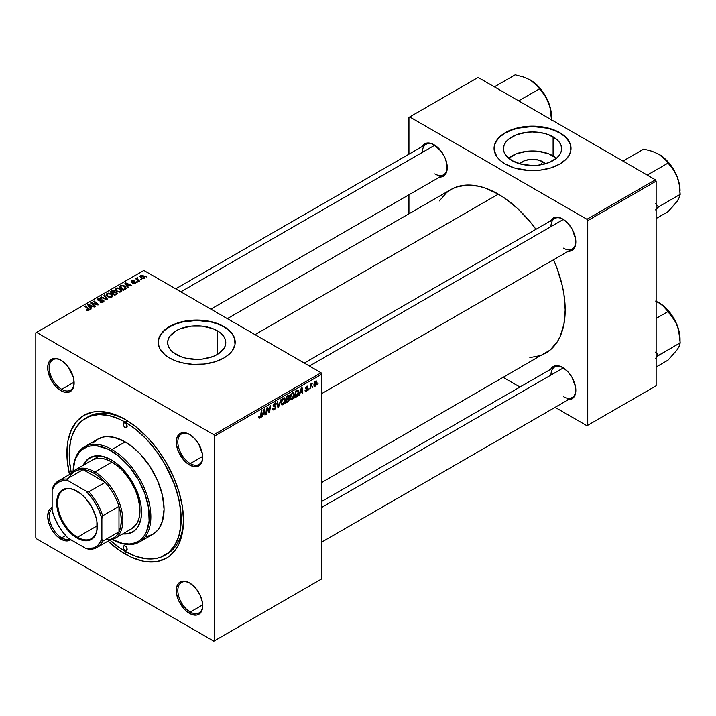 <?xml version="1.0" encoding="UTF-8"?>
<svg xmlns="http://www.w3.org/2000/svg" width="716" height="716" viewBox="0 0 716 716"><rect width="100%" height="100%" fill="white"/><g stroke="black" fill="none" stroke-linecap="round" stroke-linejoin="round"><path stroke-width="1.07" d="M542.871 161.789L540.356 164.886L542.871 161.789L545.413 163.767A14.597 8.431 180 0 0 542.871 161.789A14.597 8.431 180 0 0 519.673 163.767L524.434 160.742L529.697 159.489L538.128 159.963L542.871 161.789M556.493 158.236A29.07 16.781 0 0 0 553.101 155.882L553.101 136.854A29.07 16.781 180 0 1 561.612 148.722A29.07 16.781 180 0 1 543.668 164.224A29.07 16.781 180 0 1 511.994 160.59L505.693 155.148L504.037 151.998L503.473 148.722L504.037 145.446L505.693 142.296L508.378 139.396L516.397 134.769L526.878 132.263L532.543 131.941L543.668 133.221L548.698 134.769L556.717 139.396L559.402 142.296L561.058 145.446L561.612 148.722L561.058 151.998L559.402 155.148L556.717 158.048L548.698 162.675L538.217 165.181L532.543 165.503L521.418 164.224L511.994 160.59A29.07 16.781 180 0 1 503.473 148.722A29.07 16.781 180 0 1 521.418 133.221A29.07 16.781 180 0 1 553.101 136.854L553.101 155.882A29.07 16.781 0 0 0 508.602 158.236M571.019 148.543A38.476 22.214 0 0 0 559.751 133.015L559.751 132.657A38.476 22.214 180 0 1 571.019 148.364A38.476 22.214 180 0 1 547.266 168.886A38.476 22.214 180 0 1 505.335 164.071L514.41 167.956L528.775 170.471L540.052 170.148L550.685 167.956L559.751 164.071L566.481 158.836L569.363 154.808L570.84 150.539L570.285 144.032L566.481 137.893L562.293 134.268L556.958 131.189L550.685 128.773L540.052 126.571L532.543 126.15L525.034 126.571L514.41 128.773L508.136 131.189L500.556 136.022L495.723 141.911L494.255 146.189L494.255 150.539L496.993 156.867L500.556 160.706L505.335 164.071A38.476 22.214 180 0 1 494.067 148.364A38.476 22.214 180 0 1 517.82 127.842A38.476 22.214 180 0 1 559.751 132.657L559.751 133.015A38.476 22.214 0 0 0 517.963 128.164A38.476 22.214 0 0 0 494.067 148.543M176.163 354.474A29.07 16.781 180 0 1 167.651 342.615A29.07 16.781 180 0 1 185.596 327.105A29.07 16.781 180 0 1 217.27 330.747L217.27 354.474L212.867 356.568L202.386 359.074L196.721 359.396L185.596 358.116L180.566 356.568L172.547 351.932L169.862 349.032L168.206 345.882L167.651 342.615L168.206 339.339L169.862 336.189L176.163 330.747L180.566 328.653L191.047 326.147L202.386 326.147L212.867 328.653L217.27 330.747L220.886 333.289L223.571 336.189L225.227 339.339L225.782 342.615L225.227 345.882L223.571 349.032L217.27 354.474L217.27 330.747A29.07 16.781 180 0 1 225.782 342.615A29.07 16.781 180 0 1 207.837 358.116A29.07 16.781 180 0 1 176.163 354.474M235.197 342.427A38.476 22.214 0 0 0 223.929 326.899L223.929 326.541A38.476 22.214 180 0 1 235.197 342.248A38.476 22.214 180 0 1 211.444 362.779A38.476 22.214 180 0 1 169.513 357.964L175.339 360.721L181.989 362.779L192.944 364.363L204.221 364.041L214.854 361.84L223.929 357.964L228.708 354.59L232.27 350.75L235.009 344.432L234.454 337.916L232.27 333.754L228.708 329.906L223.929 326.541L214.854 322.656L207.891 320.992L196.721 320.034L185.551 320.992L178.579 322.656L169.513 326.541L164.725 329.906L159.892 335.804L158.424 340.073L158.424 344.432L159.892 348.701L164.725 354.59L169.513 357.964A38.476 22.214 180 0 1 158.236 342.248A38.476 22.214 180 0 1 181.989 321.726A38.476 22.214 180 0 1 223.929 326.541L223.929 326.899A38.476 22.214 0 0 0 182.132 322.057A38.476 22.214 0 0 0 158.236 342.427M189.883 583.101A17.587 10.158 -120 0 0 177.828 590.718A17.587 10.158 -120 0 0 190.268 612.037L189.489 613.379A18.688 10.794 60 0 1 176.27 590.494A18.688 10.794 60 0 1 189.489 582.86L184.433 581.106L182.141 581.195L178.499 583.298L176.53 587.666L176.53 593.618L178.499 600.259L184.433 609.298L186.912 611.598L192.067 614.579L196.828 615.053L200.48 612.95L201.697 611.017L202.449 608.582L202.449 602.63L200.48 595.989L196.828 589.671L194.546 586.941L189.489 582.86A18.688 10.794 60 0 1 202.7 605.754A18.688 10.794 60 0 1 189.489 613.379L190.268 612.037A17.587 10.158 60 0 1 178.776 596.535A17.587 10.158 60 0 1 181.47 582.439A17.587 10.158 60 0 1 189.883 583.101M52.125 508.736A17.587 10.158 -120 0 0 50.424 523.038A17.587 10.158 -120 0 0 61.683 537.805L60.914 539.148A18.688 10.794 60 0 1 48.554 522.188A18.688 10.794 60 0 1 52.125 507.42L49.923 509.067L48.697 511L47.695 516.263L48.697 522.68L51.561 529.285L55.848 535.067L60.914 539.148L65.97 540.911L68.253 540.813L70.786 539.73A18.688 10.794 60 0 1 60.914 539.148L61.683 537.805A17.587 10.158 60 0 1 50.424 523.038A17.587 10.158 60 0 1 52.125 508.736M61.308 360.399A17.587 10.158 -120 0 0 49.252 368.015A17.587 10.158 -120 0 0 61.683 389.334L60.914 390.676A18.688 10.794 60 0 1 47.695 367.791A18.688 10.794 60 0 1 60.914 360.157L55.848 358.403L51.561 359.235L48.697 362.529L47.945 364.963L47.945 370.915L51.561 380.814L55.848 386.595L58.327 388.895L63.491 391.876L68.253 392.35L71.895 390.238L73.873 385.879L73.873 379.928L73.121 376.625L68.253 366.968L65.97 364.238L60.914 360.157A18.688 10.794 60 0 1 74.124 383.051A18.688 10.794 60 0 1 60.914 390.676L61.683 389.334A17.587 10.158 60 0 1 50.192 373.833A17.587 10.158 60 0 1 52.895 359.736A17.587 10.158 60 0 1 61.308 360.399M189.883 434.63A17.587 10.158 -120 0 0 177.828 442.246A17.587 10.158 -120 0 0 190.268 463.565L189.489 464.917A18.688 10.794 60 0 1 176.27 442.023A18.688 10.794 60 0 1 189.489 434.397L184.433 432.634L180.146 433.466L178.499 434.836L176.53 439.194L176.53 445.146L178.499 451.787L184.433 460.835L189.489 464.917L194.546 466.671L196.828 466.581L200.48 464.478L201.697 462.545L202.449 460.111L202.449 454.159L198.833 444.26L194.546 438.478L189.489 434.397A18.688 10.794 60 0 1 202.7 457.282A18.688 10.794 60 0 1 189.489 464.917L190.268 463.565A17.587 10.158 60 0 1 178.776 448.064A17.587 10.158 60 0 1 181.47 433.968A17.587 10.158 60 0 1 189.883 434.63M74.106 382.165L61.683 389.334L74.106 382.165M65.595 535.55L61.683 537.805L65.595 535.55M202.682 604.868L190.268 612.037L202.682 604.868M202.682 456.396L190.268 463.565L202.682 456.396M304.282 363.066L554.614 218.541A17.587 10.158 60 0 1 563.027 219.194A17.587 10.158 -120 0 0 550.971 226.596M550.676 220.814A18.688 10.794 60 0 1 562.633 218.962L557.576 217.208L555.285 217.297L551.642 219.4L550.416 221.334M175.706 288.834L426.029 144.31A17.587 10.158 60 0 1 434.442 144.963A17.587 10.158 -120 0 0 422.386 152.356M422.1 146.574A18.688 10.794 60 0 1 434.048 144.73L431.471 143.531L426.709 143.057L424.704 143.8L421.84 147.102M321.878 501.379L554.614 367.013A17.587 10.158 60 0 1 563.027 367.666A17.587 10.158 -120 0 0 550.971 375.059M550.676 369.286A18.688 10.794 60 0 1 562.633 367.433L557.576 365.67L555.285 365.769L553.289 366.502L550.416 369.805M85.625 418.225A79.154 45.699 60 0 1 125.202 422.145L127.484 420.82L125.202 422.145L119.715 419.281L108.948 415.54L98.817 414.537L89.688 416.309L81.928 420.793L75.833 427.81L71.636 437.091L70.302 442.47L69.228 454.454L69.497 460.952L71.332 473.222A79.154 45.699 60 0 1 85.625 418.225L87.952 416.873A79.154 45.699 60 0 1 126.374 420.14A79.154 45.699 -120 0 0 86.806 417.58M125.202 419.451L119.483 416.47L108.277 412.577L97.716 411.53L92.803 412.094L83.969 415.361L76.719 421.384L71.332 429.913L68.011 440.626L67.179 446.677L67.179 459.869L69.497 474.502A82.456 47.605 60 0 1 125.202 419.451L125.202 419.451A82.456 47.605 60 0 1 183.502 520.434L182.383 506.651L179.063 492.107L173.675 477.357L166.425 462.966L157.592 449.496L147.514 437.458L136.577 427.309L125.202 419.451M125.202 554.095A82.456 47.605 60 0 1 107.973 541.144L119.483 550.47L130.912 557.066L142.126 560.968L147.514 561.854L157.592 561.451L166.425 558.176L170.265 555.5L176.619 548.196L179.063 543.632L182.383 532.919L183.502 520.434A82.456 47.605 60 0 1 125.202 554.095L126.374 552.063L125.202 554.095M227.33 318.638L451.071 189.463A94.548 54.586 -120 0 1 498.336 194.143L504.896 198.296L517.749 208.669L529.858 221.45L535.989 229.29A94.548 54.586 -120 0 0 498.336 194.143L255.021 334.623L498.336 194.143L485.296 188.093L478.932 186.258L466.823 185.059L455.931 187.18L451.071 189.463L446.659 192.532L439.382 200.91M529.858 357.615L540.75 355.503L545.61 353.221A94.548 54.586 -120 0 0 553.584 259.756L557.299 268.992L562.32 285.863L563.913 294.133L565.192 309.939L563.913 324.259L560.109 336.547L557.299 341.774L550.022 350.151L321.878 482.396M35.8 332.824L35.8 537.492L35.8 332.824L143.853 270.442L321.099 372.767L213.816 434.71L36.579 332.376L213.816 434.71L214.594 436.053L214.594 640.713L321.878 578.779L321.878 374.119L214.594 436.053L214.594 640.713L213.816 641.169L36.579 538.835L35.8 537.492L36.579 538.835L213.816 641.169L321.878 578.779L213.816 641.169L321.878 578.779L321.878 374.119L321.099 372.767L321.878 374.119L214.594 436.053L213.816 434.71L321.099 372.767L143.853 270.442L35.8 332.824M294.383 394.498L293.265 398.257L292.012 399.519L290.794 399.626L290.15 397.505L291.215 394.095L293.327 392.547L294.383 394.498L293.721 392.672L292.504 392.789L290.893 394.668L290.141 397.881L290.848 399.653L292.012 399.519L290.186 398.463L292.012 399.519L294.383 394.498L293.766 394.14L294.383 394.498M300.111 393.048L298.832 395.5L301.364 387.759L302.054 387.356L302.796 393.209L302.233 393.54L302.045 391.929L300.111 393.048L302.045 391.929L302.233 393.54L302.796 393.209L302.054 387.356L301.364 387.759L298.832 395.5L299.449 395.142L299.709 392.815L300.111 393.048M259.881 418.072L258.906 418.028L258.816 416.73L259.38 416.318L259.675 417.401L260.436 416.703L261.313 410.877L261.886 410.545L260.982 416.605L259.881 418.072L261.215 415.54L261.886 410.545L261.313 410.877L260.66 415.701L259.917 417.312L259.38 416.318L258.816 416.73L259.881 418.072L258.771 417.428L259.881 418.072L259.058 418.189M275.937 406.957L274.881 409.301L272.939 409.964L272.545 408.63L273.109 408.227L273.297 409.122L273.977 409.167L275.356 407.583L275.186 406.84L273.154 406.035L274.049 403.538L275.257 402.857L276.108 403.368L276.224 404.146L275.66 404.54L274.819 403.752L273.682 405.184L275.669 406.017L275.937 406.957L273.682 405.283L274.613 403.851L275.66 404.54L276.224 404.146L275.758 402.938L274.631 403.108L273.109 405.65L275.374 407.341L274.273 409.024L273.261 409.069L273.109 408.227L272.545 408.63L272.993 410.008L274.228 409.785L272.554 408.818L274.228 409.785L275.937 406.957L273.127 405.328L275.937 406.957M281.021 399.501L278.649 407.153L277.924 407.574L277.092 401.765L277.665 401.434L278.381 406.411L281.021 399.501L278.381 406.411L277.665 401.434L277.092 401.765L277.924 407.574L278.649 407.153L277.799 406.661L278.649 407.153L281.021 399.501M285.335 399.725L284.001 403.788L282.757 404.853L281.674 404.8L281.137 402.338L282.167 399.313L284.288 397.774L285.335 399.725L284.673 397.89L283.455 398.007L281.844 399.895L281.102 403.099L281.8 404.88L282.963 404.746L281.137 403.69L282.963 404.746L285.335 399.725L284.717 399.367L285.335 399.725M318.047 383.507L317.349 384.805L318.047 383.507M289.362 399.009L287.939 398.185L289.362 399.009L288.933 400.62L285.621 403.126L286.543 396.315L289.264 395.402L288.691 398.132L289.362 399.009L288.691 398.132L289.434 396.172L288.691 395.178L286.543 396.315L285.621 403.126L287.805 401.873L287.161 401.506L287.805 401.873L289.362 399.009L288.691 398.132M262.87 414.546L261.591 416.998L264.115 409.257L264.813 408.863L265.555 414.716L264.983 415.038L264.804 413.436L262.87 414.546L264.804 413.436L264.983 415.038L265.555 414.716L264.813 408.863L264.115 409.257L261.591 416.998L262.199 416.649L262.468 414.313L262.87 414.546M267.274 409.892L266.692 414.063L266.119 414.385L267.05 407.565L267.641 407.225L269.198 411.655L269.959 405.891L270.532 405.56L269.61 412.371L269.01 412.711L267.444 408.299L267.274 409.892L267.444 408.299L269.01 412.711L269.61 412.371L270.532 405.56L269.959 405.891L269.198 411.655L267.641 407.225L267.05 407.565L266.119 414.385L266.692 414.063L266.2 413.776L266.692 414.063L267.274 409.892L266.773 409.597L267.274 409.892M308.023 386.926L306.734 386.282L305.553 388.269L306.52 389.048L305.571 388.493L307.173 389.495L306.43 390.623L305.625 389.952L305.052 390.354L306.403 391.205L305.132 391.008L305.625 389.952L306.009 390.748L307.119 389.826L305.553 388.385L306.985 386.157L307.746 386.157L308.023 386.926L306.708 386.873L306.126 388.027L307.585 388.555L307.504 390.041L306.403 391.205L307.737 389.119L306.117 387.839L306.708 386.873L308.023 386.926L307.701 386.13M297.149 396.324L294.67 397.908L295.583 391.088L297.945 389.96L298.823 391.41L298.205 394.695L297.149 396.324L298.84 391.786L297.641 389.987L295.583 391.088L294.67 397.908L296.281 396.977L295.645 396.61L296.281 396.977L297.149 396.324L296.612 396.011L297.149 396.324M317 382.272L316.025 385.378L314.217 386.139L313.984 384.027L314.861 381.861L316.257 380.939L317 382.272L315.675 381.118L313.885 385.065L314.324 386.21L315.237 386.112L313.903 385.342L315.237 386.112L317 382.272L316.32 381.879L317 382.272M312.82 386.524L312.122 387.83L312.82 386.524M310.798 386.765L309.939 389.092L310.601 384.134L311.174 383.803L311.03 384.832L312.337 383.221L310.798 386.765L312.337 383.221L311.03 384.832L311.174 383.803L310.601 384.134L309.939 389.092L310.798 386.765L310.288 386.47L310.798 386.765M308.999 388.734L308.31 390.032L308.999 388.734M137.848 281.988L136.622 281.8L137.848 281.988M141.661 279.786L140.443 279.598L141.661 279.786M121.058 291.761L121.765 290.105L119.823 288.333L117.003 287.895L115.285 288.906L116.234 291.09L119.769 292.155L121.058 291.761L121.863 290.58L120.27 288.566L115.965 288.253L115.178 289.658L116.842 291.484L121.058 291.761M128.424 287.429L127.609 286.185L129.542 285.075L131.771 285.496L125.586 282.784L124.897 283.187L127.806 287.787L128.424 287.429L127.609 286.185L129.542 285.075L131.771 285.496L125.586 282.784L124.897 283.187L127.806 287.787L128.424 287.429M114.873 292.03L114.291 290.83L114.291 292.728L114.291 290.83L112.314 290.553L111.472 291.672L111.472 290.938L110.076 291.743L114.596 295.413L117.263 293.721L116.941 292.468L114.873 292.03L114.658 291.081L113.379 290.499L110.076 291.743L114.596 295.413L117.397 293.309L114.981 291.68M107.624 299.44L104.563 294.92L103.954 295.278L106.577 299.145L101.198 296.863L100.625 297.194L106.899 299.852L107.624 299.44L104.563 294.92L103.954 295.278L106.577 299.145L101.198 296.863L100.625 297.194L106.899 299.852L107.624 299.44M88.927 310.314L88.73 308.668L88.73 310.413L88.73 308.668L85.419 305.974L85.419 306.77L85.419 305.974L84.846 306.305L88.05 308.909L88.328 310.556L88.328 309.93L87.084 309.885L87.084 310.484L86.663 309.58L86.663 310.296L86.663 309.58L86.171 309.947L86.609 310.261L88.399 310.538L89.411 309.482L85.419 305.974L84.846 306.305L88.578 309.464L86.376 310.118L88.927 310.314L89.428 309.643M95.667 306.341L91.809 303.244L97.994 304.998L98.584 304.658L94.064 300.98L93.492 301.311L97.349 304.416L91.174 302.653L90.583 302.993L95.094 306.672L95.667 306.341L91.809 303.244L97.994 304.998L98.584 304.658L94.064 300.98L93.492 301.311L97.349 304.416L91.174 302.653L90.583 302.993L95.094 306.672L95.667 306.341M91.183 308.936L90.359 307.692L92.292 306.573L94.53 306.994L88.345 304.282L87.656 304.685L90.565 309.285L91.183 308.936L90.359 307.692L92.292 306.573L94.53 306.994L88.345 304.282L87.656 304.685L90.565 309.285L91.183 308.936M103.283 302.027L104.053 301.087L103.122 299.986L98.289 299.709L98.933 298.84L101.269 298.563L99.318 298.178L97.448 299.181L98.629 300.532L102.97 300.532L103.149 301.23L102.37 301.794L99.757 301.937L101.994 302.474L104.062 301.024L103.39 300.12L98.548 299.941L98.719 298.948L101.269 298.563L98.101 298.572L97.385 299.458L98.02 300.281L102.871 300.478L102.683 301.642L99.757 301.937L103.283 302.027M112.018 296.988L112.725 295.323L111.007 293.667L108.25 293.086L106.237 294.124L107.185 296.317L110.72 297.373L112.018 296.988L112.815 295.798L111.222 293.793L106.926 293.479L106.129 294.885L107.794 296.701L112.018 296.988M132.764 283.455L134.841 283.715L136.085 282.551L134.921 281.791L132.281 281.943L132.156 281.2L134.169 280.842L132.245 280.654L131.189 281.37L131.511 282.158L135.324 282.56L134.76 283.259L132.764 283.455L135.449 283.455L135.646 282.023L132.478 282.006L132.156 281.2L134.169 280.842L131.681 280.896L131.628 282.229L135.118 282.373L134.984 283.151L132.764 283.455M125.998 288.682L124.602 285.926L124.602 286.633L124.602 285.926L121.246 285.371L120.476 286.472L120.476 285.738L119.124 286.516L123.644 290.186L126.168 288.414L125.434 286.516L122.141 285.228L119.124 286.516L123.644 290.186L126.258 288.011M144.283 278.354L144.793 277.083L143.29 275.758L141.338 275.472L140.041 276.34L141.15 278.094L143.594 278.613L144.883 277.477L143.603 275.929L140.631 275.732L139.996 276.591L141.356 278.22L144.283 278.354M139.486 281.039L137.4 279.186L137.427 277.745L136.684 278.121L136.872 278.927L135.619 278.703L138.913 281.37L139.486 281.039L138.188 279.965L137.427 277.745L136.872 278.927L135.619 278.703L138.913 281.37L139.486 281.039M146.896 276.77L145.67 276.573L146.896 276.77M408.943 117.397L408.943 154.173L408.943 117.397L478.127 77.453L655.373 179.779L586.959 219.275L409.722 116.95L586.959 219.275L587.738 220.626L587.738 425.286L656.151 385.79L656.151 181.13L587.738 220.626L587.738 425.286L586.959 425.734L555.106 407.341L586.959 425.734L656.151 385.79L586.959 425.734L656.151 385.79L656.151 181.13L655.373 179.779L656.151 181.13L587.738 220.626L586.959 219.275L655.373 179.779L478.127 77.453L408.943 117.397M408.943 194.797L408.943 213.78L408.943 194.797M519.932 387.034L503.491 377.538L519.932 387.034M567.69 399.707L571.977 398.875L574.841 395.581L575.592 393.156L575.592 387.195L571.977 377.296L567.69 371.515L562.633 367.433A18.688 10.794 60 0 1 575.843 390.318A18.688 10.794 60 0 1 568.262 399.752M439.105 177.004L441.396 176.915L445.039 174.811L447.017 170.453L447.017 164.492L445.039 157.851L441.396 151.541L434.048 144.73A18.688 10.794 60 0 1 447.267 167.616A18.688 10.794 60 0 1 439.687 177.049M567.69 251.244L571.977 250.412L574.841 247.11L575.592 244.684L575.592 238.732L571.977 228.825L567.69 223.043L562.633 218.962A18.688 10.794 60 0 1 575.843 241.856A18.688 10.794 60 0 1 568.262 251.28M575.843 241.39A17.587 10.158 60 0 1 572.2 249.007A17.587 10.158 60 0 1 563.403 248.139A17.587 10.158 -120 0 0 575.843 241.39M447.258 167.159A17.587 10.158 60 0 1 443.625 174.776A17.587 10.158 60 0 1 434.827 173.899A17.587 10.158 -120 0 0 447.258 167.159M575.843 389.862A17.587 10.158 60 0 1 572.2 397.478A17.587 10.158 60 0 1 563.403 396.61A17.587 10.158 -120 0 0 575.843 389.862M183.493 519.064A79.154 45.699 60 0 1 167.105 553.978A79.154 45.699 60 0 1 165.924 554.623A79.154 45.699 -120 0 0 183.493 519.064M202.7 456.826A17.587 10.158 60 0 1 199.057 464.442A17.587 10.158 60 0 1 190.268 463.565A17.587 10.158 -120 0 0 202.7 456.826M202.7 605.297A17.587 10.158 60 0 1 199.057 612.905A17.587 10.158 60 0 1 190.268 612.037A17.587 10.158 -120 0 0 202.7 605.297M69.64 539.076A17.587 10.158 60 0 1 61.683 537.805A17.587 10.158 -120 0 0 69.64 539.076M74.115 382.586A17.587 10.158 60 0 1 70.481 390.202A17.587 10.158 60 0 1 61.683 389.334A17.587 10.158 -120 0 0 74.115 382.595M235.197 342.615L234.454 338.274L232.27 334.112L228.708 330.273L223.929 326.899L218.094 324.142L211.444 322.084L196.721 320.392L181.989 322.084L175.339 324.142L169.513 326.899L164.725 330.273L161.172 334.112L158.979 338.274L158.236 342.615M571.019 148.722L570.285 144.39L568.092 140.22L564.539 136.38L559.751 133.015L553.924 130.249L547.266 128.2L532.543 126.508L517.82 128.2L511.17 130.249L505.335 133.015L500.556 136.38L496.993 140.22L494.81 144.39L494.067 148.722M556.717 158.433L548.698 153.797L538.217 151.291L532.543 150.969L526.878 151.291L516.397 153.797L508.378 158.433M91.174 303.477L91.174 302.653L91.174 303.477M93.966 303.915L93.966 303.405L93.966 303.915M95.998 304.461L95.998 303.969L95.998 304.461M94.064 301.785L94.064 300.98L94.064 301.785M91.809 303.996L91.809 303.244L91.809 303.996M92.928 304.909L92.928 304.085L92.928 304.909M88.345 305.777L88.345 304.282L88.345 305.777M90.359 308.963L90.359 307.692L90.359 308.963M90.037 307.146L89.178 305.777L89.178 307.092L88.516 304.873L88.516 306.045L88.516 304.873L91.576 306.251L91.576 306.985L91.576 306.251L90.037 307.146L90.037 308.453L90.037 307.146L88.516 304.873L91.576 306.251L90.037 307.146M88.05 308.909L88.328 309.93M100.249 302.188L100.249 301.57L100.249 302.188M100.419 302.259L100.419 301.678L100.419 302.259M101.198 302.465L101.198 301.955L101.198 302.465M102.683 302.304L102.683 301.642L102.683 302.304M102.871 300.478L102.683 301.642M98.101 300.326L98.101 298.572L98.101 300.326M98.548 299.941L98.719 298.948M99.247 300.622L99.247 300.094L99.247 300.622M100.795 300.46L100.795 299.861L100.795 300.46M103.39 301.964L103.39 300.12L103.39 301.964M101.198 297.435L101.198 296.863L101.198 297.435M104.966 299.028L104.966 298.429L104.966 299.028M106.577 299.718L106.577 299.145L106.577 299.718M104.563 296.191L104.563 294.92L104.563 296.191M106.926 296.102L106.926 293.479L106.926 296.102M111.222 294.518L111.222 293.793L111.222 294.518M108.385 296.397L106.997 294.867L106.997 296.155L107.543 293.855L110.604 294.079L111.965 295.762L111.419 297.238L111.419 296.594L108.385 296.397L108.385 296.997L106.997 294.867L108.277 293.605L110.604 294.079L111.956 295.619L110.864 296.809L108.385 296.397M116.654 294.222L116.654 292.271L116.654 294.222M112.591 292.978L111.177 291.842L111.177 292.629L111.177 291.842L112.144 291.278L113.754 291.17L114.202 292.781L114.202 291.788L113.504 293.184L113.504 292.45L112.591 292.978L112.591 293.775L112.591 292.978L111.177 291.842L113.754 291.17L114.175 291.886L112.591 292.978M114.641 294.652L113.119 293.408L113.119 294.204L113.119 293.408L114.318 292.719L116.073 292.593L116.234 294.473L116.234 293.703L115.706 294.777L115.706 294.043L114.641 294.652L114.641 295.386L113.119 293.408L114.918 292.441L116.073 292.593L116.234 293.703L114.641 294.652M113.754 291.17L114.202 292.781M133.185 283.661L133.185 283.053L133.185 283.661M134.984 283.67L134.984 283.151L134.984 283.67M135.118 282.373L134.984 283.151M131.681 280.896L131.628 282.229M132.102 281.853L132.156 281.2M132.478 282.48L132.478 282.006L132.478 282.48M133.301 282.417L133.301 281.943L133.301 282.417M134.635 282.238L134.635 281.773L134.635 282.238M135.646 283.33L135.646 282.023L135.646 283.33M136.094 282.659L135.646 282.023M125.586 284.27L125.586 282.784L125.586 284.27M127.609 287.465L127.609 286.185L127.609 287.465M127.278 285.639L126.419 284.279L126.419 285.586L125.756 283.375L125.756 284.547L125.756 283.375L128.826 284.753L128.826 285.487L128.826 284.753L127.278 285.639L127.278 286.946L127.278 285.639L125.756 283.375L128.826 284.753L127.278 285.639M123.689 289.425L120.225 286.615L120.225 287.411L120.225 286.615L121.854 285.782L124.002 286.23L125.407 287.895L124.414 289.747L124.414 289.013L123.689 289.425L123.689 290.168L123.689 289.425L120.225 286.615L122.141 285.729L124.521 286.57L125.363 288.163L123.689 289.425M115.965 290.875L115.965 288.253L115.965 290.875M120.27 289.291L120.27 288.566L120.27 289.291M117.433 291.17L116.037 289.649L116.037 290.938L116.583 288.629L119.644 288.861L121.013 290.535L120.467 292.021L120.467 291.367L117.433 291.17L117.433 291.77L116.037 289.649L117.326 288.387L119.491 288.772L121.004 290.401L119.912 291.582L117.433 291.17M140.631 277.701L140.631 275.732L140.631 277.701M143.603 276.671L143.603 275.929L143.603 276.671M141.866 277.862L141.097 276.036L143.03 276.251L143.791 278.068L143.791 278.56L143.791 278.068L141.866 277.862L141.866 278.461L140.775 276.752L141.446 275.902L143.03 276.251L144.104 277.414L143.316 278.22L141.866 277.862M140.748 277.799L141.097 276.036M144.113 278.443L144.113 277.557L143.791 278.068M141.016 280.046L141.016 279.258L141.016 280.046M136.192 279.168L136.192 278.372L136.192 279.168M136.899 277.889L136.872 278.927M137.427 278.318L137.427 277.745L137.427 278.318M137.204 279.992L137.409 278.327M138.188 280.788L138.188 279.965L138.188 280.788M137.204 282.247L137.204 281.46L137.204 282.247M146.252 277.029L146.252 276.242L146.252 277.029M106.997 294.867L106.979 296.147M116.073 292.593L116.234 293.703M116.037 289.649L116.028 290.929M288.118 395.402L289.434 396.172L288.118 395.402M287.975 396.216L287.009 396.78L286.722 398.901L287.009 396.78L286.516 396.494L287.975 396.216L287.34 395.85L288.87 396.521L288.557 397.577L286.722 398.901L286.23 398.615L286.722 398.901L288.7 397.317L288.736 396.055L287.975 396.216L288.87 396.521M287.814 399.009L286.615 399.698L286.302 401.998L286.615 399.698L286.123 399.421L287.814 399.009L287.179 398.642L288.799 399.322L287.921 401.032L286.302 401.998L285.809 401.721L286.302 401.998L288.494 400.387L288.745 398.946L287.814 399.009L288.799 399.322M283.438 398.758L282.131 400.459L281.665 402.983L282.435 404.146L283.805 403.197L284.771 400.235L284.019 398.597L283.438 398.758L284.771 399.984L283.008 403.985L281.12 402.49L281.665 402.804L282.292 400.119L281.853 399.868L282.292 400.119L283.438 398.758L282.883 398.436L284.297 398.687L283.303 398.114M283.008 403.985L281.111 403.457M277.477 404.468L278.193 404.88L277.477 404.468M277.701 406.026L278.381 406.411L277.701 406.026M272.545 408.657L273.261 409.069L272.545 408.657M272.545 408.711L273.261 409.069M274.434 406.715L273.136 405.972L275.23 406.876M274.649 403.099L276.224 404.012L274.649 403.099M274.532 403.171L276.224 404.146L274.532 403.171M274.613 403.851L275.66 404.397M273.19 405.005L273.682 405.283L273.19 405.005M273.136 405.292L273.798 405.677M275.562 405.936L274.863 405.82M259.917 417.312L259.335 416.891M260.722 415.262L261.215 415.54L260.722 415.262M264.902 414.34L265.555 414.716L264.902 414.34M264.168 413.069L264.804 413.436L264.168 413.069M263.184 413.633L264.016 409.579L264.723 412.747L262.763 413.392L264.723 412.747L264.383 409.794L263.184 413.633M267.542 408.684L268.384 409.167L267.542 408.684M267.999 410.071L268.912 410.599L267.999 410.071M268.437 411.217L269.198 411.655L268.437 411.217M268.679 411.834L269.61 412.371L268.679 411.834M266.978 408.03L267.444 408.299L266.978 408.03M306.43 390.623L305.625 389.952M305.553 388.269L307.057 389.164M306.708 386.873L307.459 387.338M305.669 387.589L306.117 387.839L305.669 387.589M305.598 387.848L306.171 388.179L305.598 387.848M306.636 388.323L306.171 388.179M306.242 388.251L305.589 387.875M305.052 390.444L305.41 391.375L306.403 391.205L305.052 390.426M302.152 392.833L302.796 393.209L302.152 392.833M301.409 391.562L302.045 391.929L301.409 391.562M300.425 392.135L301.257 388.072L301.964 391.24L300.013 391.894L301.964 391.24L301.624 388.287L300.425 392.135M298.259 390.059L297.641 389.987M298.223 391.428L298.84 391.786L298.223 391.428M297.588 390.775L296.048 391.554L295.35 396.78L297.596 394.856L298.268 391.831L297.588 390.775L298.268 392.073L296.075 396.36L294.858 396.494L295.35 396.78L296.048 391.554L295.565 391.276L297.588 390.775L296.863 390.354L297.883 390.829L296.961 390.301M292.486 393.531L291.17 395.241L290.723 397.926L291.475 398.919L292.853 397.971L293.811 395.008L293.068 393.37L292.486 393.531L293.82 394.758L292.056 398.758L290.168 397.273L290.705 397.586L290.902 394.65L292.486 393.531L291.931 393.209L293.336 393.46L292.343 392.887M292.056 398.758L290.159 398.23M316.562 381.028L315.675 381.118M315.658 381.709L314.467 384.295L314.61 385.45L315.237 385.539L313.93 384.367L314.458 384.671L315.658 381.709L315.228 381.458L316.025 381.628L316.436 382.595L315.237 385.539L313.885 385.083M310.547 384.555L311.03 384.832L310.547 384.555M311.532 383.731L312.113 384.062L311.532 383.731M315.237 385.539L316.418 382.962L316.275 381.807L315.452 381.27M77.471 537.215A28.031 16.182 -120 0 0 97.287 526.036A28.031 16.182 60 0 1 91.487 538.611A28.031 16.182 60 0 1 77.471 537.215L97.287 525.777L77.471 537.215A28.031 16.182 60 0 1 59.151 512.513A28.031 16.182 60 0 1 63.447 490.048A28.031 16.182 60 0 1 77.239 491.31A28.031 16.182 -120 0 0 57.647 503.017A28.031 16.182 -120 0 0 77.471 537.215L76.997 538.029L77.471 537.215M76.997 491.167A28.694 16.566 60 0 1 77.006 491.167A28.694 16.566 60 0 1 97.287 526.314A28.694 16.566 60 0 1 76.997 538.029L69.237 531.764L65.729 527.567L62.65 522.886L58.256 512.745L56.707 502.883L58.256 494.81L60.135 491.838L62.65 489.753L65.729 488.607L69.237 488.473L73.041 489.332L80.962 493.906L84.765 497.432L91.344 506.31L95.747 516.451L96.902 521.517L96.902 530.654L95.747 534.387L93.868 537.358L91.344 539.443L88.274 540.589L84.765 540.723L80.962 539.864L76.997 538.029A28.694 16.566 60 0 1 56.707 502.883A28.694 16.566 60 0 1 76.997 491.167M69.228 477.635A38.476 22.214 60 0 1 83.083 469.633A38.476 22.214 60 0 1 94.1 473.303L94.879 471.96A39.577 22.849 -120 0 0 71.009 473.625A39.577 22.849 60 0 1 75.091 470A39.577 22.849 60 0 1 94.879 471.96L111.982 462.088L94.879 471.96A39.577 22.849 60 0 1 120.736 506.838A39.577 22.849 60 0 1 114.667 538.548A39.577 22.849 60 0 1 109.485 540.276A39.577 22.849 -120 0 0 121.818 511.063A39.577 22.849 -120 0 0 94.879 471.96L94.1 473.303L88.471 470.734L83.083 469.633L105.127 482.36L99.739 477.241L94.1 473.303A38.476 22.214 60 0 1 105.127 482.36A38.476 22.214 60 0 1 118.981 506.364L118.981 531.809L120.727 526.6L121.308 520.434L120.727 513.587L118.981 506.364A38.476 22.214 60 0 1 118.981 531.809A38.476 22.214 60 0 1 105.127 539.81M83.083 469.633L105.127 482.36L88.802 491.785L85.929 491.033L68.074 480.713L66.758 479.058L83.083 469.633A38.476 22.214 -120 0 0 74.867 471.405L58.542 480.83A38.476 22.214 60 0 1 66.758 479.058L83.083 469.633M58.542 480.83A38.476 22.214 60 0 0 52.903 487.059L52.125 489.923A37.375 21.578 60 0 1 68.074 480.713L66.758 479.058A38.476 22.214 -120 0 0 52.903 487.059L52.125 489.923L52.125 510.553L54.676 518.053L58.309 525.392L62.847 532.203L68.074 538.163L85.929 548.483L88.802 549.235A38.476 22.214 -120 0 0 102.657 541.233L101.878 539.273L101.878 518.644L102.657 515.788L118.981 506.364L118.981 531.809L102.657 541.233A38.476 22.214 60 0 1 97.018 547.472A38.476 22.214 60 0 1 88.802 549.235L85.929 548.483L93.519 547.964L97.636 545.583L101.878 539.273L101.878 518.644L99.327 511.143L95.693 503.804L91.156 496.993L85.929 491.033L68.074 480.713L62.847 480.651L58.309 482.226L54.676 485.367L52.125 489.923L52.125 510.553A37.375 21.578 60 0 0 68.074 538.163L85.929 548.483A37.375 21.578 60 0 0 101.878 539.273L102.657 541.233L118.981 531.809A38.476 22.214 -120 0 1 113.343 538.047L97.018 547.472M118.981 506.364A38.476 22.214 -120 0 0 105.127 482.36L88.802 491.785A38.476 22.214 60 0 1 102.657 515.788L118.981 506.364M102.657 515.788A38.476 22.214 -120 0 0 88.802 491.785L85.929 491.033A37.375 21.578 60 0 1 101.878 518.644L102.657 515.788M125.202 427.524A2.748 1.584 60 0 1 123.403 425.107A2.748 1.584 60 0 1 123.823 422.905A2.748 1.584 60 0 1 125.202 423.04L126.571 424.49L127.144 426.405L125.202 427.524L123.823 426.074L123.259 424.158L123.823 422.905L125.202 423.04A2.748 1.584 60 0 1 126.992 425.465A2.748 1.584 60 0 1 126.571 427.667L125.202 427.524L127.144 426.405L126.571 427.667A2.748 1.584 60 0 1 125.202 427.524M125.202 550.506A2.748 1.584 60 0 1 123.403 548.08A2.748 1.584 60 0 1 123.823 545.878A2.748 1.584 60 0 1 125.202 546.013L126.571 547.463L127.144 549.378L125.202 550.506L123.823 549.056L123.259 547.14L123.823 545.878L125.202 546.013A2.748 1.584 60 0 1 126.992 548.438A2.748 1.584 60 0 1 126.571 550.64L125.202 550.506L127.144 549.378L126.571 550.64A2.748 1.584 60 0 1 125.202 550.506M90.162 457.497A42.879 24.756 -120 0 0 83.951 464.89L86.779 460.397L90.547 457.273M83.172 465.337A42.879 24.756 60 0 1 89.769 457.721A42.879 24.756 60 0 1 111.204 459.842L117.12 463.932L122.812 469.204L130.437 478.897L134.644 486.173L137.946 493.78L140.945 505.192L141.526 512.352L140.945 518.849L137.946 526.788L134.644 530.592L130.437 533.017L122.749 533.885A42.879 24.756 60 0 0 132.639 531.979L132.639 531.979A42.879 24.756 60 0 0 139.217 497.629A42.879 24.756 60 0 0 111.204 459.842L102.406 456.271L94.36 456.02L87.773 459.108L83.172 465.337M111.982 449.523L111.204 450.865A53.87 31.101 60 0 1 149.295 516.093A53.87 31.101 60 0 1 112.502 539.56L122.266 543.328L129.166 544.008L132.371 543.641L138.143 541.502L140.649 539.757L144.802 534.977L146.395 531.997L149.116 521.051L148.561 507.841L144.802 493.512L138.143 479.299L129.166 466.429L118.641 456.002L107.472 448.923L96.633 445.8L90.046 446.059L87.039 446.9L81.758 449.943L79.53 452.127L76.012 457.703L74.75 461.041L73.139 471.379A54.971 31.737 60 0 1 84.497 446.793A54.971 31.737 60 0 1 111.982 449.523A54.971 31.737 60 0 1 147.89 497.96A54.971 31.737 60 0 1 139.468 542.003A54.971 31.737 60 0 1 112.475 539.56A54.971 31.737 -120 0 0 150.852 516.558A54.971 31.737 -120 0 0 111.982 449.523L125.202 441.888L111.982 449.523A54.971 31.737 -120 0 0 73.121 471.397A53.87 31.101 60 0 1 111.204 450.865L111.982 449.523M139.468 542.003L152.687 534.378A54.971 31.737 -120 0 0 161.109 490.326A54.971 31.737 -120 0 0 125.202 441.888L132.782 447.133L140.076 453.89L149.859 466.313L157.52 480.499L162.398 495.221L164.071 509.21L162.398 521.275L159.48 527.719L157.52 530.368L152.687 534.378L146.789 536.561M125.202 422.145A79.154 45.699 60 0 1 176.906 491.892A79.154 45.699 60 0 1 164.778 555.321A79.154 45.699 60 0 1 125.202 551.401A79.154 45.699 60 0 1 109.996 540.195L119.715 547.919L125.202 551.401L136.121 556.466L146.619 558.847L156.294 558.462L160.706 557.236L168.466 552.752L174.561 545.735L178.758 536.454L180.897 525.267L180.897 512.593L178.758 498.936L174.561 484.804L164.778 463.923L156.294 450.99L146.619 439.427L136.121 429.69L125.202 422.145M90.35 461.408L92.194 460.128A39.577 22.849 60 0 1 111.982 462.088A39.577 22.849 60 0 1 137.839 496.967A39.577 22.849 60 0 1 131.771 528.677L129.739 529.634M92.883 443.177L97.716 439.168L103.605 436.984L106.872 436.608L113.916 437.306L125.202 441.888A54.971 31.737 -120 0 0 97.716 439.168L84.497 446.793M133.033 531.755A42.879 24.756 -120 0 1 123.528 533.438L128.826 533.232L133.418 531.532M92.194 460.128L96.436 458.553L103.856 458.786L109.244 460.657L117.442 465.856L122.696 470.725L129.739 479.675L135.252 489.878L137.839 496.967L139.835 507.313L139.835 513.649L138.761 519.243L136.666 523.888L131.771 528.677L114.667 538.548M563.385 367.89L321.878 507.331L563.385 367.89L562.633 367.433M677.238 349.694L679.421 345.864L680.2 342.857L679.412 333.745L677.238 325.413A29.741 17.175 -120 0 1 680.057 339.178L679.341 332.484L677.238 325.413L673.899 318.45L669.541 312.078A29.741 17.175 -120 0 0 659.024 302.752L655.686 301.087L661.861 304.649L668.055 311.558L656.151 318.432L668.055 311.558L673.308 318.029L677.238 325.413A29.741 17.175 -120 0 0 669.541 312.078L668.109 311.693L669.541 312.078L667.07 309.249L659.024 302.752L664.242 306.761L675.457 321.538L678.544 329.485L680.2 342.857L658.434 355.422L655.623 352.129L658.29 355.046A34.144 19.708 60 0 1 658.29 355.628L680.2 342.857L679.421 345.864L677.238 349.694L668.055 360.13L656.151 367.004L668.055 360.13L675.707 351.458M655.614 358.367L658.29 355.628A34.144 19.708 -120 0 0 658.29 355.046L655.614 358.367M563.385 219.427L309.437 366.037L563.385 219.427M680.057 194.304L679.341 184.012L677.238 176.941A29.741 17.175 -120 0 0 659.024 154.28L666.193 160.563L673.335 169.594L677.238 176.941L673.899 169.978L667.07 160.778L659.024 154.28L652.034 151.255L643.774 149.071L622.974 161.073L643.774 149.071L652.034 151.255L659.024 154.28A29.741 17.175 -120 0 0 658.917 154.226M658.854 154.191L664.242 158.29L668.055 163.087L647.255 175.098L668.055 163.087L673.335 169.594L677.238 176.941L679.421 185.301L680.2 194.385L679.421 197.383L677.238 201.232L668.055 211.659L656.151 218.532L668.055 211.659L675.483 203.532L678.455 199.084M655.614 209.904L658.434 206.951L680.2 194.385L658.434 206.951L655.623 203.666L658.29 206.575A34.144 19.708 60 0 1 658.29 207.157L658.29 206.575A34.144 19.708 -120 0 1 658.29 207.157L655.614 209.904M675.707 202.986L678.562 199.146L680.2 194.385L679.421 185.301L677.238 176.941A29.741 17.175 -120 0 1 680.057 190.716M180.862 291.806L434.809 145.187L180.862 291.806M518.679 100.867L539.479 88.856L544.733 95.326L548.662 102.71L550.837 111.034L551.49 119.805L549.969 106.782L545.315 95.747L538.495 86.547L530.449 80.049L535.666 84.058L539.479 88.856L518.679 100.867M551.481 120.064L550.765 109.781L548.662 102.71A29.741 17.175 -120 0 0 530.449 80.049L523.459 77.024L515.198 74.831L494.398 86.842L515.198 74.831L523.459 77.024L530.279 79.95M530.341 79.986A29.741 17.175 -120 0 1 530.449 80.049L537.609 86.323L544.733 95.326L548.662 102.71A29.741 17.175 -120 0 1 551.481 116.475M574.581 247.629L321.878 393.531M446.005 173.397L210.889 309.142M88.596 309.563L88.596 310.476M103.229 300.989L103.229 302.054M98.235 299.521L98.235 300.398M111.965 295.771L111.965 297.015M116.529 293.202L116.529 294.294M135.36 282.704L135.36 283.5M131.887 281.549L131.887 282.355M125.407 287.895L125.407 289.166M121.013 290.553L121.013 291.788M288.673 396.011L287.868 395.545M288.611 398.785L287.76 398.293M275.383 403.743L274.461 403.206M259.505 417.365L258.789 416.954M305.866 390.703L305.15 390.292M307.245 386.792L306.555 386.398M99.658 455.815L75.091 470M167.105 553.978L164.778 555.321M321.878 542.003L572.2 397.478M680.057 339.178L680.057 342.776"/></g></svg>
